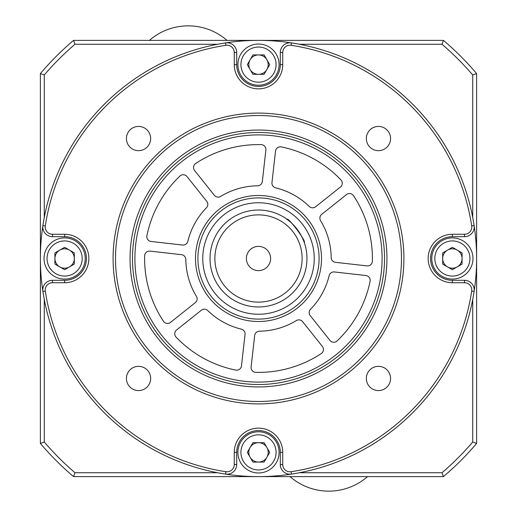 <?xml version="1.0" encoding="UTF-8"?>
<svg xmlns="http://www.w3.org/2000/svg" width="517" height="517" viewBox="0 0 517 517"><rect width="100%" height="100%" fill="white"/><g stroke="black" fill="none" stroke-linecap="round" stroke-linejoin="round"><path stroke-width="0.78" d="M471.788 290.005A7.27 7.27 0 0 0 464.518 282.734L452.375 282.734A24.234 24.234 0 0 1 428.141 258.5A24.234 24.234 0 0 1 452.375 234.266L464.518 234.266A7.27 7.27 0 0 0 471.704 225.897A215.686 215.686 0 0 0 291.103 45.296A7.27 7.27 0 0 0 282.734 52.482L282.734 64.625A24.234 24.234 0 0 1 258.5 88.859A24.234 24.234 0 0 1 234.266 64.625L234.266 52.482A7.27 7.27 0 0 0 225.897 45.296A215.686 215.686 0 0 0 45.296 225.897A7.27 7.27 0 0 0 52.482 234.266L64.625 234.266A24.234 24.234 0 0 1 88.859 258.5A24.234 24.234 0 0 1 64.625 282.734L52.482 282.734A7.27 7.27 0 0 0 45.296 291.103A215.686 215.686 0 0 0 225.897 471.704A7.27 7.27 0 0 0 234.266 464.518L234.266 452.375A24.234 24.234 0 0 1 258.5 428.141A24.234 24.234 0 0 1 282.734 452.375L282.734 464.518A7.27 7.27 0 0 0 291.103 471.704A215.686 215.686 0 0 0 471.704 291.103A7.27 7.27 0 0 0 471.788 290.005M464.518 280.311A9.694 9.694 0 0 1 474.102 291.472A218.109 218.109 0 0 0 474.102 225.528A9.694 9.694 0 0 1 464.518 236.689L452.375 236.689A21.811 21.811 0 0 0 430.564 258.5A21.811 21.811 0 0 0 452.375 280.311L464.518 280.311L464.518 282.734M42.788 290.005A9.694 9.694 0 0 1 52.482 280.311L64.625 280.311A21.811 21.811 0 0 0 86.436 258.5A21.811 21.811 0 0 0 64.625 236.689L52.482 236.689A9.694 9.694 0 0 1 42.898 225.528A218.109 218.109 0 0 0 42.898 291.472A9.694 9.694 0 0 1 42.788 290.005M150.66 138.543A12.117 12.117 0 0 0 138.543 126.426A12.117 12.117 0 0 0 126.426 138.543A12.117 12.117 0 0 0 138.543 150.66A12.117 12.117 0 0 0 150.66 138.543M390.574 138.543A12.117 12.117 0 0 0 378.457 126.426A12.117 12.117 0 0 0 366.34 138.543A12.117 12.117 0 0 0 378.457 150.66A12.117 12.117 0 0 0 390.574 138.543M390.574 378.457A12.117 12.117 0 0 0 378.457 366.34A12.117 12.117 0 0 0 366.34 378.457A12.117 12.117 0 0 0 378.457 390.574A12.117 12.117 0 0 0 390.574 378.457M150.66 378.457A12.117 12.117 0 0 0 138.543 366.34A12.117 12.117 0 0 0 126.426 378.457A12.117 12.117 0 0 0 138.543 390.574A12.117 12.117 0 0 0 150.66 378.457M130.058 258.5A128.442 128.442 0 0 1 258.5 130.058A128.442 128.442 0 0 1 386.942 258.5A128.442 128.442 0 0 1 258.5 386.942A128.442 128.442 0 0 1 130.058 258.5M384.519 258.5A126.019 126.019 0 0 0 258.5 132.481A126.019 126.019 0 0 0 132.481 258.5A126.019 126.019 0 0 0 258.5 384.519A126.019 126.019 0 0 0 384.519 258.5M115.517 258.5A142.983 142.983 0 0 0 258.5 401.483A142.983 142.983 0 0 0 401.483 258.5A142.983 142.983 0 0 0 258.5 115.517A142.983 142.983 0 0 0 115.517 258.5M403.906 258.5A145.406 145.406 0 0 1 258.5 403.906A145.406 145.406 0 0 1 113.094 258.5A145.406 145.406 0 0 1 258.5 113.094A145.406 145.406 0 0 1 403.906 258.5M471.704 291.103L474.102 291.472A218.109 218.109 0 0 1 291.472 474.102A9.694 9.694 0 0 1 280.311 464.518L280.311 452.375A21.811 21.811 0 0 0 258.5 430.564A21.811 21.811 0 0 0 236.689 452.375L236.689 464.518A9.694 9.694 0 0 1 225.528 474.102A218.109 218.109 0 0 0 291.472 474.102L291.103 471.704M225.897 471.704L225.528 474.102A218.109 218.109 0 0 1 42.898 291.472L45.296 291.103M291.103 45.296L291.472 42.898A218.109 218.109 0 0 0 225.528 42.898A9.694 9.694 0 0 1 236.689 52.482L236.689 64.625A21.811 21.811 0 0 0 258.5 86.436A21.811 21.811 0 0 0 280.311 64.625L280.311 52.482A9.694 9.694 0 0 1 291.472 42.898A218.109 218.109 0 0 1 474.102 225.528L471.704 225.897M45.296 225.897L42.898 225.528A218.109 218.109 0 0 1 225.528 42.898L225.897 45.296M73.556 40.391L443.444 40.391A285.966 285.966 0 0 1 476.609 73.556L476.609 443.444A285.966 285.966 0 0 1 443.444 476.609L73.556 476.609A285.966 285.966 0 0 1 40.391 443.444L40.391 73.556A285.966 285.966 0 0 1 73.556 40.391L74.984 44.268A282.088 282.088 0 0 0 44.268 74.984L44.268 217.554M472.732 217.554L472.732 74.984A282.088 282.088 0 0 0 442.016 44.268L299.446 44.268M217.554 44.268L74.984 44.268M44.268 299.446L44.268 442.016A282.088 282.088 0 0 0 74.984 472.732L217.554 472.732M299.446 472.732L442.016 472.732A282.088 282.088 0 0 0 472.732 442.016L472.732 299.446M73.556 476.609L74.984 472.732M442.016 472.732L443.444 476.609M472.732 442.016L476.609 443.444M40.391 443.444L44.268 442.016M472.732 74.984L476.609 73.556M40.391 73.556L44.268 74.984M442.016 44.268L443.444 40.391M268.801 470.212A20.602 20.602 0 0 1 240.663 462.676A20.602 20.602 0 0 1 248.199 434.538A20.602 20.602 0 0 1 276.337 442.074A20.602 20.602 0 0 1 268.801 470.212A20.602 20.602 0 0 0 276.337 442.074A20.602 20.602 0 0 0 248.199 434.538M258.5 442.681A9.694 9.694 0 0 0 250.105 457.222A9.694 9.694 0 0 0 266.895 457.222A9.694 9.694 0 0 0 258.5 442.681M269.693 452.375L264.097 462.069L252.903 462.069L247.307 452.375L252.903 442.681L264.097 442.681L269.693 452.375M470.212 248.199A20.602 20.602 0 0 1 462.676 276.337A20.602 20.602 0 0 1 434.538 268.801A20.602 20.602 0 0 1 442.074 240.663A20.602 20.602 0 0 1 470.212 248.199A20.602 20.602 0 0 0 442.074 240.663A20.602 20.602 0 0 0 434.538 268.801M442.681 258.5A9.694 9.694 0 0 0 457.222 266.895A9.694 9.694 0 0 0 457.222 250.105A9.694 9.694 0 0 0 442.681 258.5M452.375 247.307L462.069 252.903L462.069 264.097L452.375 269.693L442.681 264.097L442.681 252.903L452.375 247.307M248.199 46.789A20.602 20.602 0 0 1 276.337 54.324A20.602 20.602 0 0 1 268.801 82.462A20.602 20.602 0 0 1 240.663 74.926A20.602 20.602 0 0 1 248.199 46.789A20.602 20.602 0 0 0 240.663 74.926A20.602 20.602 0 0 0 268.801 82.462M258.5 74.319A9.694 9.694 0 0 0 266.895 59.778A9.694 9.694 0 0 0 250.105 59.778A9.694 9.694 0 0 0 258.5 74.319M247.307 64.625L252.903 54.931L264.097 54.931L269.693 64.625L264.097 74.319L252.903 74.319L247.307 64.625M46.789 268.801A20.602 20.602 0 0 1 54.324 240.663A20.602 20.602 0 0 1 82.462 248.199A20.602 20.602 0 0 1 74.926 276.337A20.602 20.602 0 0 1 46.789 268.801A20.602 20.602 0 0 0 74.926 276.337A20.602 20.602 0 0 0 82.462 248.199M74.319 258.5A9.694 9.694 0 0 0 59.778 250.105A9.694 9.694 0 0 0 59.778 266.895A9.694 9.694 0 0 0 74.319 258.5M64.625 269.693L54.931 264.097L54.931 252.903L64.625 247.307L74.319 252.903L74.319 264.097L64.625 269.693M251.243 248.793A12.117 12.117 0 0 0 248.793 265.757A12.117 12.117 0 0 0 265.757 268.207A12.117 12.117 0 0 0 268.207 251.243A12.117 12.117 0 0 0 251.243 248.793M222.213 209.98A60.586 60.586 0 0 1 307.02 222.213A60.586 60.586 0 0 1 294.787 307.02A60.586 60.586 0 0 1 209.98 294.787A60.586 60.586 0 0 1 222.213 209.98A60.586 60.586 0 0 1 307.02 222.213A60.586 60.586 0 0 1 294.787 307.02M304.235 242.454C306.73 241.723 288.24 216.991 286.819 219.163C288.221 216.978 306.723 241.704 304.235 242.454M229.47 219.686A48.469 48.469 0 0 1 297.314 229.47A48.469 48.469 0 0 1 287.53 297.314A48.469 48.469 0 0 1 219.686 287.53A48.469 48.469 0 0 1 229.47 219.686A48.469 48.469 0 0 1 297.314 229.47A48.469 48.469 0 0 1 287.53 297.314M293.339 379.607A126.019 126.019 0 0 1 137.393 293.339A126.019 126.019 0 0 1 223.661 137.393A126.019 126.019 0 0 1 379.607 223.661A126.019 126.019 0 0 1 293.339 379.607A126.019 126.019 0 0 0 379.607 223.661A126.019 126.019 0 0 0 223.661 137.393M206.438 207.75A4.847 4.847 0 0 0 206.761 201.346L187.018 176.568A4.847 4.847 0 0 0 179.884 176.084A113.902 113.902 0 0 0 146.906 235.694A4.847 4.847 0 0 0 151.106 241.478L182.591 245.039A4.847 4.847 0 0 0 187.845 241.368A72.703 72.703 0 0 1 206.438 207.75A72.703 72.703 0 0 0 187.845 241.368M257.576 185.803A72.703 72.703 0 0 0 238.402 188.627A72.703 72.703 0 0 1 257.576 185.803A4.847 4.847 0 0 0 262.326 181.499L265.887 150.02A4.847 4.847 0 0 0 261.188 144.631A113.902 113.902 0 0 0 195.717 163.462A4.847 4.847 0 0 0 194.599 170.526L214.342 195.303A4.847 4.847 0 0 0 220.656 196.421A72.703 72.703 0 0 1 238.402 188.627A72.703 72.703 0 0 0 220.656 196.421M278.999 146.996A4.847 4.847 0 0 0 275.522 151.106L271.961 182.591A4.847 4.847 0 0 0 275.632 187.845A72.703 72.703 0 0 1 309.25 206.438A4.847 4.847 0 0 0 315.654 206.761L340.432 187.018A4.847 4.847 0 0 0 340.916 179.884A113.902 113.902 0 0 0 281.306 146.906A4.847 4.847 0 0 0 278.999 146.996M348.154 193.733A4.847 4.847 0 0 0 346.474 194.599L321.697 214.342A4.847 4.847 0 0 0 320.579 220.656A72.703 72.703 0 0 1 331.197 257.576A4.847 4.847 0 0 0 335.501 262.326L366.98 265.887A4.847 4.847 0 0 0 372.369 261.188A113.902 113.902 0 0 0 353.538 195.717A4.847 4.847 0 0 0 348.154 193.733M332.528 272.116A4.847 4.847 0 0 0 329.155 275.632A72.703 72.703 0 0 1 310.562 309.25A4.847 4.847 0 0 0 310.239 315.654L329.982 340.432A4.847 4.847 0 0 0 337.116 340.916A113.902 113.902 0 0 0 370.094 281.306A4.847 4.847 0 0 0 365.894 275.522L334.409 271.961A4.847 4.847 0 0 0 332.528 272.116M259.424 331.197A4.847 4.847 0 0 0 254.674 335.501L251.113 366.98A4.847 4.847 0 0 0 255.812 372.369A113.902 113.902 0 0 0 321.283 353.538A4.847 4.847 0 0 0 322.401 346.474L302.658 321.697A4.847 4.847 0 0 0 296.344 320.579A72.703 72.703 0 0 1 259.424 331.197A72.703 72.703 0 0 0 296.344 320.579M207.75 310.562A4.847 4.847 0 0 0 201.346 310.239L176.568 329.982A4.847 4.847 0 0 0 176.084 337.116A113.902 113.902 0 0 0 235.694 370.094A4.847 4.847 0 0 0 241.478 365.894L245.039 334.409A4.847 4.847 0 0 0 241.368 329.155A72.703 72.703 0 0 1 207.75 310.562A72.703 72.703 0 0 0 241.368 329.155M185.803 259.424A4.847 4.847 0 0 0 181.499 254.674L150.02 251.113A4.847 4.847 0 0 0 144.631 255.812A113.902 113.902 0 0 0 163.462 321.283A4.847 4.847 0 0 0 170.526 322.401L195.303 302.658A4.847 4.847 0 0 0 196.421 296.344A72.703 72.703 0 0 1 185.803 259.424A72.703 72.703 0 0 0 196.421 296.344M310.555 309.25A72.703 72.703 0 0 0 329.155 275.632M331.197 257.576A72.703 72.703 0 0 0 320.579 220.656M309.25 206.445A72.703 72.703 0 0 0 275.632 187.845M452.375 280.311L452.375 282.734M282.734 52.482L280.311 52.482M464.518 236.689L464.518 234.266M282.734 64.625L280.311 64.625M452.375 236.689L452.375 234.266M234.266 64.625L236.689 64.625M234.266 52.482L236.689 52.482M52.482 234.266L52.482 236.689M280.311 464.518L282.734 464.518M64.625 234.266L64.625 236.689M280.311 452.375L282.734 452.375M64.625 282.734L64.625 280.311M236.689 452.375L234.266 452.375M52.482 282.734L52.482 280.311M236.689 464.518L234.266 464.518M249.717 437.156A17.572 17.572 0 0 0 243.281 461.158A17.572 17.572 0 0 0 267.283 467.594A17.572 17.572 0 0 0 273.719 443.592A17.572 17.572 0 0 0 249.717 437.156M437.156 267.283A17.572 17.572 0 0 0 461.158 273.719A17.572 17.572 0 0 0 467.594 249.717A17.572 17.572 0 0 0 443.592 243.281A17.572 17.572 0 0 0 437.156 267.283M267.283 79.844A17.572 17.572 0 0 0 273.719 55.842A17.572 17.572 0 0 0 249.717 49.406A17.572 17.572 0 0 0 243.281 73.408A17.572 17.572 0 0 0 267.283 79.844M79.844 249.717A17.572 17.572 0 0 0 55.842 243.281A17.572 17.572 0 0 0 49.406 267.283A17.572 17.572 0 0 0 73.408 273.719A17.572 17.572 0 0 0 79.844 249.717M291.879 303.136A55.739 55.739 0 0 0 303.136 225.121A55.739 55.739 0 0 0 225.121 213.864A55.739 55.739 0 0 0 213.864 291.879A55.739 55.739 0 0 0 291.879 303.136M284.621 293.436A43.622 43.622 0 0 0 293.436 232.379A43.622 43.622 0 0 0 232.379 223.564A43.622 43.622 0 0 0 223.564 284.621A43.622 43.622 0 0 0 284.621 293.436M224.333 139.719A123.595 123.595 0 0 0 139.719 292.667A123.595 123.595 0 0 0 292.667 377.281A123.595 123.595 0 0 0 377.281 224.333A123.595 123.595 0 0 0 224.333 139.719M275.916 319.054A63.009 63.009 0 0 1 197.946 275.916A63.009 63.009 0 0 1 241.084 197.946A63.009 63.009 0 0 1 319.054 241.084A63.009 63.009 0 0 1 275.916 319.054M290.005 476.609A58.97 58.97 0 0 0 367.555 476.609M226.995 40.391A58.97 58.97 0 0 0 149.445 40.391"/></g></svg>
